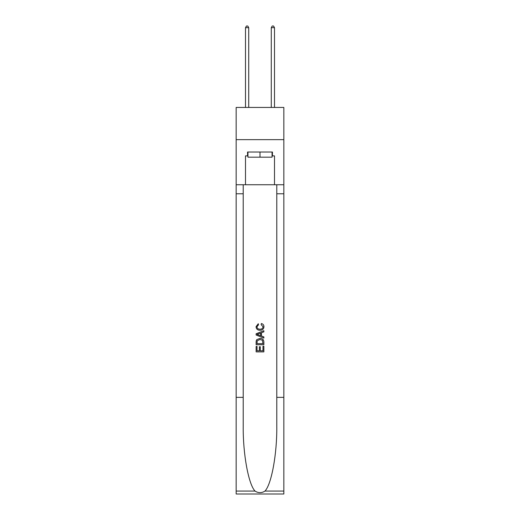 <?xml version="1.0" encoding="UTF-8"?>
<svg xmlns="http://www.w3.org/2000/svg" width="520" height="520" viewBox="0 0 520 520"><rect width="100%" height="100%" fill="white"/><g stroke="black" fill="none" stroke-linecap="round" stroke-linejoin="round"><path stroke-width="0.78" d="M283.836 139.653L283.836 107.439L236.165 107.439L236.165 139.653L283.836 139.653L283.836 184.75L274.495 184.75L274.495 155.883L272.435 155.883L272.435 152.022L247.566 152.022L247.566 155.883L247.949 155.883M272.051 152.022L272.051 157.177L247.949 157.177L247.949 152.022M260 152.022L260 157.177M262.971 346.229L262.971 350.792L260.293 350.792L262.971 350.792L262.971 346.229L263.861 346.229L263.861 351.878L256.132 351.878L256.132 346.431L256.132 351.878M259.402 346.723L259.402 350.792L257.023 350.792L259.402 350.792L259.402 346.723L260.293 346.723L260.293 350.792M256.796 339.612L256.243 340.737L256.796 339.612L259.954 338.403C262.425 338.39 263.731 339.579 263.861 341.972L263.861 344.74L256.132 344.74L256.132 342.101L256.132 344.74M261.385 323.531L261.131 324.623L261.385 323.531C263.029 323.96 263.887 325.013 263.959 326.69C263.75 329.062 262.411 330.258 259.942 330.272L259.942 330.272C257.562 330.219 256.262 329.036 256.035 326.709L258.278 323.733L258.512 324.818L256.925 326.762C257.153 328.432 258.161 329.238 259.935 329.18C261.742 329.277 262.788 328.478 263.068 326.794L261.131 324.623M264.986 491.062L283.836 491.062L283.836 494L236.165 494L236.165 397.358L243.217 397.358L243.217 426.088C242.873 453.55 248.443 484.231 255.014 491.062C258.336 493.181 261.658 493.181 264.986 491.062C271.557 484.231 277.127 453.55 276.783 426.088L276.783 184.75M256.132 333.769L256.132 335.004L263.861 338.072L256.132 335.004L256.132 333.769L263.861 330.7L256.132 333.769M276.783 397.358L283.836 397.358L283.836 184.75M236.165 397.358L236.165 139.653M243.217 184.75L243.217 397.358M283.836 491.062L283.836 397.358M236.165 184.75L245.505 184.75L245.505 155.883L247.566 155.883M245.505 184.75L274.495 184.75M272.051 155.883L272.435 155.883M263.861 330.7L263.861 331.858L261.482 332.735L261.482 336.031L263.861 336.915L263.861 338.072M258.453 334.913L260.592 335.706L260.592 333.067L257.023 334.386L258.453 334.913M260.592 333.067L260.592 335.706M256.132 342.101L256.243 340.737M262.425 340.236L262.971 343.655L262.425 340.236L259.935 339.488L257.186 340.808L257.023 343.655L262.971 343.655L257.023 343.655M256.132 346.431L257.023 346.431L257.023 350.792M248.722 107.439L248.722 27.677L245.505 27.677L245.505 107.439M245.505 27.677L246.474 26L247.761 26L248.722 27.677M274.495 107.439L274.495 27.677L271.278 27.677L271.278 107.439M271.278 27.677L272.24 26L273.526 26L274.495 27.677M276.783 193.772L283.836 193.772M243.217 193.772L236.165 193.772M236.165 491.062L255.014 491.062"/></g></svg>
